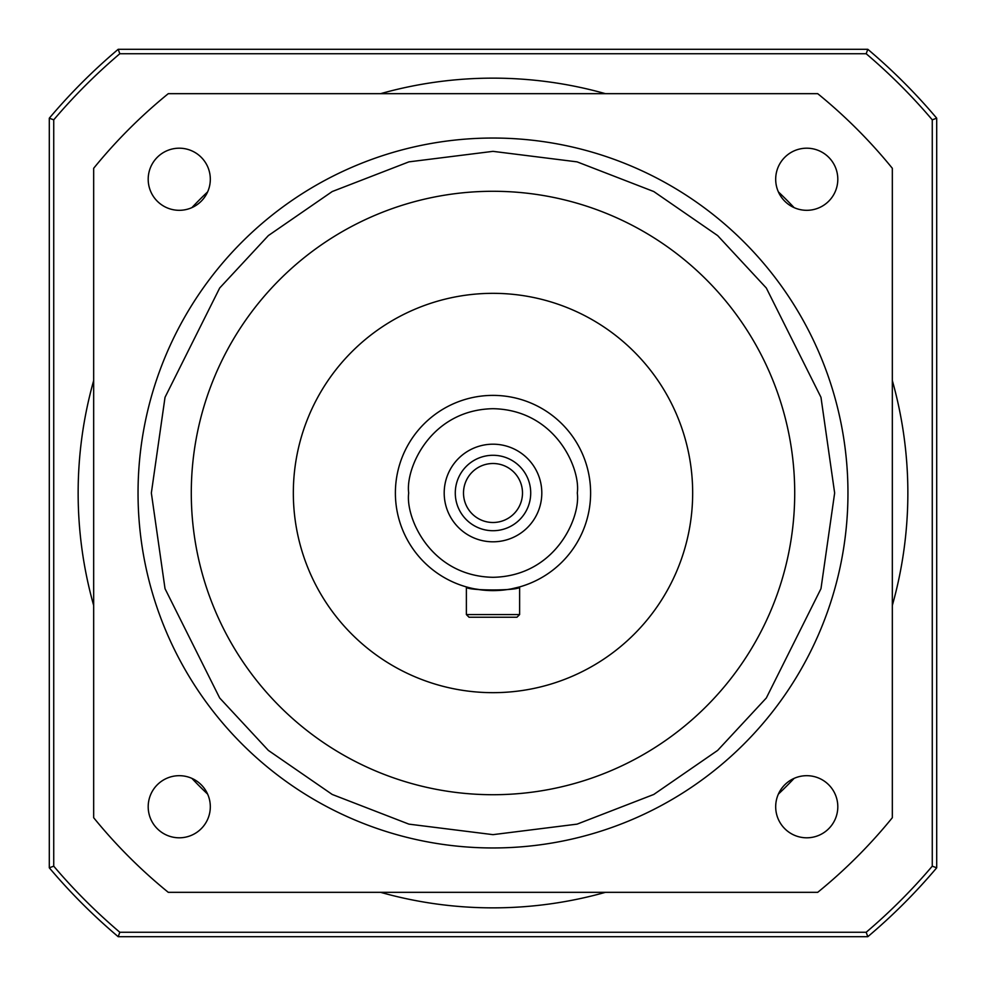 <?xml version="1.0" encoding="UTF-8"?>
<svg xmlns="http://www.w3.org/2000/svg" width="986" height="986" viewBox="0 0 986 986"><rect width="100%" height="100%" fill="white"/><g stroke="black" fill="none" stroke-linecap="round" stroke-linejoin="round"><path stroke-width="1.48" d="M138.04 493A354.96 354.96 0 0 1 493 138.04A354.96 354.96 0 0 1 847.96 493A354.96 354.96 0 0 1 493 847.96A354.96 354.96 0 0 1 138.04 493A354.96 354.96 0 0 0 493 847.96A354.96 354.96 0 0 0 847.96 493M395.386 493A97.614 97.614 0 0 1 493 395.386A97.614 97.614 0 0 1 590.614 493A97.614 97.614 0 0 1 493 590.614A97.614 97.614 0 0 1 395.386 493A97.614 97.614 0 0 0 493 590.614A97.614 97.614 0 0 0 590.614 493M93.67 380.559A414.86 414.86 0 0 0 93.67 605.441M191.876 778.361A414.86 414.86 0 0 0 207.639 794.124M380.559 892.33A414.86 414.86 0 0 0 605.441 892.33M778.361 794.124A414.86 414.86 0 0 0 794.124 778.361M892.33 605.441A414.86 414.86 0 0 0 892.33 380.559M775.686 806.745A31.059 31.059 0 0 1 806.745 775.686A31.059 31.059 0 0 1 837.804 806.745A31.059 31.059 0 0 1 806.745 837.804A31.059 31.059 0 0 1 775.686 806.745M148.196 806.745A31.059 31.059 0 0 1 179.255 775.686A31.059 31.059 0 0 1 210.314 806.745A31.059 31.059 0 0 1 179.255 837.804A31.059 31.059 0 0 1 148.196 806.745M148.196 179.255A31.059 31.059 0 0 1 179.255 148.196A31.059 31.059 0 0 1 210.314 179.255A31.059 31.059 0 0 1 179.255 210.314A31.059 31.059 0 0 1 148.196 179.255M775.686 179.255A31.059 31.059 0 0 1 806.745 148.196A31.059 31.059 0 0 1 837.804 179.255A31.059 31.059 0 0 1 806.745 210.314A31.059 31.059 0 0 1 775.686 179.255M191.284 493A301.716 301.716 0 0 1 493 191.284A301.716 301.716 0 0 1 794.716 493A301.716 301.716 0 0 1 493 794.716A301.716 301.716 0 0 1 191.284 493M692.665 493A199.665 199.665 0 0 1 493 692.665A199.665 199.665 0 0 1 293.335 493A199.665 199.665 0 0 1 493 293.335A199.665 199.665 0 0 1 692.665 493M519.622 586.916L519.622 614.574L516.96 617.236L469.04 617.236L466.378 614.574L466.378 586.916C464.714 590.947 521.249 590.959 519.622 586.916L511.82 588.778M503.217 590.084L498.287 590.466M493 590.614L487.836 590.478M482.709 590.072L474.192 588.79M444.193 493A48.807 48.807 0 0 1 493 444.193A48.807 48.807 0 0 1 541.807 493A48.807 48.807 0 0 1 493 541.807A48.807 48.807 0 0 1 444.193 493M530.715 493A37.715 37.715 0 0 0 493 455.285A37.715 37.715 0 0 0 455.285 493A37.715 37.715 0 0 0 493 530.715A37.715 37.715 0 0 0 530.715 493M522.494 493A29.494 29.494 0 0 0 493 463.506A29.494 29.494 0 0 0 463.506 493A29.494 29.494 0 0 0 493 522.494A29.494 29.494 0 0 0 522.494 493M794.124 207.639A414.86 414.86 0 0 0 778.361 191.876M605.441 93.67A414.86 414.86 0 0 0 380.559 93.67M207.639 191.876A414.86 414.86 0 0 0 191.876 207.639M817.714 93.67A514.692 514.692 0 0 1 892.33 168.286L892.33 817.714A514.692 514.692 0 0 1 817.714 892.33L168.286 892.33A514.692 514.692 0 0 1 93.67 817.714L93.67 168.286A514.692 514.692 0 0 1 168.286 93.67L817.714 93.67M466.378 614.574L519.622 614.574M53.737 119.824A576.379 576.379 0 0 1 119.824 53.737L866.176 53.737A576.379 576.379 0 0 1 932.263 119.824L932.263 866.176A576.379 576.379 0 0 1 866.176 932.263L119.824 932.263A576.379 576.379 0 0 1 53.737 866.176L53.737 119.824L49.3 118.197L49.3 867.803L53.737 866.176M866.176 53.737L867.803 49.3L118.197 49.3L119.824 53.737M118.197 49.3A580.816 580.816 0 0 0 49.3 118.197M49.3 867.803A580.816 580.816 0 0 0 118.197 936.7L119.824 932.263M118.197 936.7L867.803 936.7L866.176 932.263M867.803 936.7A580.816 580.816 0 0 0 936.7 867.803L932.263 866.176M936.7 867.803L936.7 118.197L932.263 119.824M936.7 118.197A580.816 580.816 0 0 0 867.803 49.3M151.351 493L165.019 397.333L219.681 288.011L268.352 235.592L332.22 191.543L408.907 161.864L493 151.351L577.093 161.864L653.78 191.543L717.648 235.592L766.319 288.011L820.981 397.333L834.649 493L820.981 588.667L766.319 697.989L717.648 750.408L653.78 794.457L577.093 824.136L493 834.649L408.907 824.136L332.22 794.457L268.352 750.408L219.681 697.989L165.019 588.667L151.351 493M408.697 493C405.308 468.338 430.599 409.843 493 408.697C555.401 409.843 580.692 468.338 577.303 493C580.692 517.662 555.401 576.157 493 577.303C430.599 576.157 405.308 517.662 408.697 493"/></g></svg>
